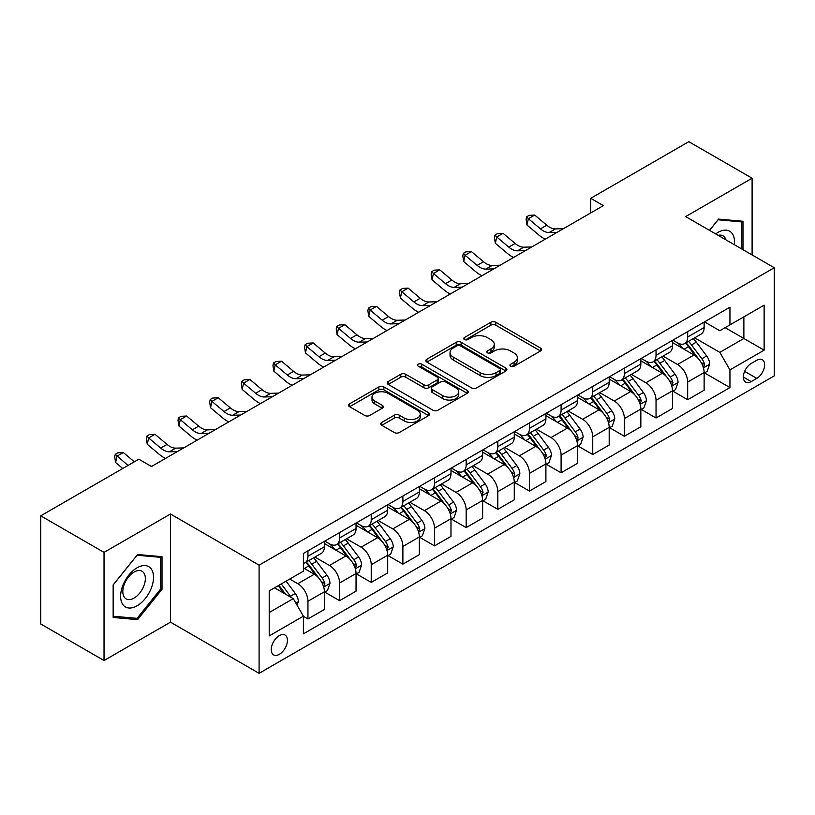 <?xml version="1.0" encoding="UTF-8"?>
<svg xmlns="http://www.w3.org/2000/svg" width="815" height="815" viewBox="0 0 815 815"><rect width="100%" height="100%" fill="white"/><g stroke="black" fill="none" stroke-linecap="round" stroke-linejoin="round"><path stroke-width="1.22" d="M510.669 366.22A2.455 1.416 0 0 0 514.143 366.22L540.549 350.97A3.515 2.027 0 0 0 541.578 349.543A3.515 2.027 0 0 0 540.549 348.107L495.815 322.282A3.515 2.027 0 0 0 490.854 322.282L464.448 337.522A2.455 1.416 0 0 0 463.725 338.531A2.455 1.416 0 0 0 464.448 339.529A2.455 1.416 0 0 0 467.922 339.529L471.345 337.563A11.247 6.489 0 0 1 487.248 337.563L490.976 339.712A11.247 6.489 0 0 1 494.267 344.307A11.247 6.489 0 0 1 490.976 348.891L487.553 350.868A2.455 1.416 0 0 0 486.84 351.866A2.455 1.416 0 0 0 487.553 352.875A2.455 1.416 0 0 0 491.038 352.875L494.45 350.898A11.247 6.489 0 0 1 510.353 350.898L514.082 353.058A11.247 6.489 0 0 1 517.372 357.642A11.247 6.489 0 0 1 514.082 362.237L510.669 364.203A2.455 1.416 0 0 0 509.946 365.212A2.455 1.416 0 0 0 510.669 366.22L510.669 364.203M279.341 654.323A11.461 6.612 120 0 0 286.829 644.227A11.461 6.612 120 0 0 285.067 635.048A11.461 6.612 120 0 0 279.341 635.608A11.461 6.612 120 0 0 271.864 645.704A11.461 6.612 120 0 0 273.616 654.883A11.461 6.612 120 0 0 279.341 654.323M381.766 422.415A3.515 2.027 0 0 0 380.737 423.851A3.515 2.027 0 0 0 381.766 425.287L394.317 432.531A3.515 2.027 0 0 0 399.279 432.531L428.609 415.599A3.515 2.027 0 0 0 429.637 414.173A3.515 2.027 0 0 0 428.609 412.736L383.875 386.911A3.515 2.027 0 0 0 378.904 386.911L349.584 403.843A3.515 2.027 0 0 0 348.555 405.269A3.515 2.027 0 0 0 349.584 406.705L364.743 415.456A3.515 2.027 0 0 0 369.715 415.456L382.266 408.213A3.515 2.027 0 0 0 383.295 406.777A3.515 2.027 0 0 0 382.266 405.34L374.747 401.011A9.403 5.43 0 0 1 371.997 397.17A9.403 5.43 0 0 1 377.793 392.158A9.403 5.43 0 0 1 388.042 393.329L417.484 410.332A9.403 5.43 0 0 1 420.234 414.173A9.403 5.43 0 0 1 414.438 419.185A9.403 5.43 0 0 1 404.189 418.003L399.279 415.171A3.515 2.027 0 0 0 394.317 415.171L381.766 422.415L381.766 425.287M170.488 514.01L104.035 552.376L40.75 515.834L40.75 623.995L104.035 660.527L170.488 622.161L259.089 673.322L259.089 565.162L170.488 514.01L170.488 622.161M752.102 254.952L752.102 178.22L685.649 216.586L774.25 267.738L259.089 565.162M752.102 178.22L688.807 141.678L590.712 198.32L590.712 212.929M40.75 515.834L138.845 459.202L151.498 466.506L603.375 205.625L590.712 198.32M471.59 387.92A3.515 2.027 0 0 0 476.561 387.92L505.881 370.988A3.515 2.027 0 0 0 506.91 369.552A3.515 2.027 0 0 0 505.881 368.115L461.158 342.29A3.515 2.027 0 0 0 456.186 342.29L426.866 359.221A3.515 2.027 0 0 0 425.838 360.658A3.515 2.027 0 0 0 426.866 362.094L471.59 387.92M419.277 366.75A2.455 1.416 0 0 1 421.773 367.096L421.773 364.173L467.24 390.426A3.515 2.027 0 0 1 468.268 391.862A3.515 2.027 0 0 1 467.24 393.299L437.92 410.22A3.515 2.027 0 0 1 432.948 410.22L388.225 384.405L388.225 381.532A3.515 2.027 0 0 0 387.196 382.969A3.515 2.027 0 0 0 388.225 384.405M388.225 381.532L400.776 374.289A3.515 2.027 0 0 1 405.748 374.289L423.882 384.762A3.515 2.027 0 0 0 428.853 384.762L437.176 379.953A3.515 2.027 0 0 0 438.205 378.517A3.515 2.027 0 0 0 437.176 377.08L418.289 366.18A2.455 1.416 0 0 1 417.575 365.181A2.455 1.416 0 0 1 419.093 363.867A2.455 1.416 0 0 1 421.773 364.173M756.778 360.261L751.216 363.47A11.094 6.408 120 0 0 743.963 373.25A11.094 6.408 120 0 0 745.664 382.143A11.094 6.408 120 0 0 751.216 381.593L756.778 378.384A11.094 6.408 120 0 0 764.032 368.604A11.094 6.408 120 0 0 762.331 359.71A11.094 6.408 120 0 0 756.778 360.261M259.089 673.322L774.25 375.898L774.25 267.738M704.506 321.894L719.818 330.737L729.945 324.89L729.945 307.204L303.394 553.466L303.394 571.152L269.215 590.885L269.215 635.904L303.394 616.171L303.394 633.856L729.945 387.583L729.945 369.898L719.818 352.365L694.655 337.828M729.945 324.89L764.124 305.156L764.124 350.175L729.945 369.898M104.035 552.376L104.035 660.527M725.136 327.661L743.871 338.48L743.871 316.852L764.124 305.156M719.818 352.365L743.871 338.48L764.124 350.175M269.215 612.513L293.268 598.638L274.533 587.819M303.394 616.323L307.948 618.952L307.948 601.266A14.324 8.272 -120 0 0 297.821 583.723L289.722 579.047M307.948 618.952L324.401 609.447L324.401 591.761A14.324 8.272 -120 0 0 314.274 574.229L303.394 567.943M324.788 592.128L339.59 600.675L339.59 583A14.324 8.272 -120 0 0 329.464 565.457L314.926 557.063M339.59 600.675L356.043 591.181L356.043 573.495A14.324 8.272 -120 0 0 345.917 555.952L324.401 543.534M356.43 573.862L371.233 582.409L371.233 564.724A14.324 8.272 -120 0 0 361.106 547.191L346.569 538.797M371.233 582.409L387.696 572.914L387.696 555.229A14.324 8.272 -120 0 0 377.569 537.686L356.043 525.268M388.072 555.596L402.885 564.143L402.885 546.457A14.324 8.272 -120 0 0 392.759 528.915L378.211 520.52M402.885 564.143L419.338 554.638L419.338 536.953A14.324 8.272 -120 0 0 409.212 519.42L387.696 506.991M419.715 537.319L434.527 545.877L434.527 528.191A14.324 8.272 -120 0 0 424.401 510.648L409.863 502.254M434.527 545.877L450.98 536.372L450.98 518.686A14.324 8.272 -120 0 0 440.854 501.144L419.338 488.725M451.357 519.053L466.17 527.6L466.17 509.915A14.324 8.272 -120 0 0 456.043 492.382L441.506 483.988M466.17 527.6L482.623 518.106L482.623 500.42A14.324 8.272 -120 0 0 472.496 482.877L450.98 470.459M483 500.787L497.812 509.334L497.812 491.649A14.324 8.272 -120 0 0 487.686 474.106L473.148 465.711M497.812 509.334L514.265 499.829L514.265 482.144A14.324 8.272 -120 0 0 504.139 464.611L482.623 452.182M514.642 482.511L529.455 491.068L529.455 473.383A14.324 8.272 -120 0 0 519.328 455.84L504.791 447.445M529.455 491.068L545.907 481.563L545.907 463.878A14.324 8.272 -120 0 0 535.781 446.345L514.265 433.916M546.284 464.244L561.097 472.792L561.097 455.106A14.324 8.272 -120 0 0 550.971 437.574L536.433 429.179M561.097 472.792L577.55 463.297L577.55 445.611A14.324 8.272 -120 0 0 567.423 428.069L545.907 415.65M577.937 445.978L592.739 454.526L592.739 436.84A14.324 8.272 -120 0 0 582.613 419.297L568.075 410.913M592.739 454.526L609.192 445.031L609.192 427.345A14.324 8.272 -120 0 0 599.066 409.802L577.55 397.384M609.579 427.702L624.382 436.259L624.382 418.574A14.324 8.272 -120 0 0 614.255 401.031L599.718 392.636M624.382 436.259L640.845 426.754L640.845 409.069A14.324 8.272 -120 0 0 630.718 391.536L609.192 379.107M641.222 409.436L656.034 417.983L656.034 400.297A14.324 8.272 -120 0 0 645.908 382.765L631.36 374.37M656.034 417.983L672.487 408.488L672.487 390.803A14.324 8.272 -120 0 0 662.361 373.26L640.845 360.841M672.864 391.169L687.677 399.717L687.677 382.031A14.324 8.272 -120 0 0 677.55 364.499L663.013 356.104M687.677 399.717L704.129 390.222L704.129 372.537A14.324 8.272 -120 0 0 694.003 354.994L672.487 342.575M672.864 340.161L677.55 342.86A14.324 8.272 -120 0 0 684.712 343.573A14.324 8.272 -120 0 0 687.677 337.013L687.677 331.613M641.222 358.427L645.908 361.137A14.324 8.272 -120 0 0 653.059 361.84A14.324 8.272 -120 0 0 656.034 355.289L656.034 349.88M609.579 376.693L614.255 379.403A14.324 8.272 -120 0 0 621.417 380.106A14.324 8.272 -120 0 0 624.382 373.555L624.382 368.146M577.937 394.969L582.613 397.669A14.324 8.272 -120 0 0 589.775 398.382A14.324 8.272 -120 0 0 592.739 391.821L592.739 386.412M546.284 413.236L550.971 415.935A14.324 8.272 -120 0 0 558.132 416.648A14.324 8.272 -120 0 0 561.097 410.098L561.097 404.688M514.642 431.502L519.328 434.212A14.324 8.272 -120 0 0 526.49 434.915A14.324 8.272 -120 0 0 529.455 428.364L529.455 422.954M483 449.778L487.686 452.478A14.324 8.272 -120 0 0 494.848 453.191A14.324 8.272 -120 0 0 497.812 446.63L497.812 441.221M451.357 468.044L456.043 470.744A14.324 8.272 -120 0 0 463.205 471.457A14.324 8.272 -120 0 0 466.17 464.907L466.17 459.497M419.715 486.311L424.401 489.02A14.324 8.272 -120 0 0 431.563 489.723A14.324 8.272 -120 0 0 434.527 483.173L434.527 477.763M388.072 504.587L392.759 507.287A14.324 8.272 -120 0 0 399.91 508A14.324 8.272 -120 0 0 402.885 501.439L402.885 496.029M356.43 522.853L361.106 525.553A14.324 8.272 -120 0 0 368.268 526.266A14.324 8.272 -120 0 0 371.233 519.705L371.233 514.306M324.788 541.119L329.464 543.829A14.324 8.272 -120 0 0 336.626 544.532A14.324 8.272 -120 0 0 339.59 537.982L339.59 532.572M704.506 372.903L729.945 387.583M684.712 343.573L701.165 334.069A14.324 8.272 -120 0 0 704.129 327.518L704.129 322.108M653.059 361.84L669.523 352.345A14.324 8.272 -120 0 0 672.487 345.784L672.487 340.375M621.417 380.106L637.87 370.611A14.324 8.272 -120 0 0 640.845 364.05L640.845 358.651M589.775 398.382L606.228 388.877A14.324 8.272 -120 0 0 609.192 382.327L609.192 376.917M558.132 416.648L574.585 407.154A14.324 8.272 -120 0 0 577.55 400.593L577.55 395.183M526.49 434.915L542.943 425.42A14.324 8.272 -120 0 0 545.907 418.859L545.907 413.46M494.848 453.191L511.3 443.686A14.324 8.272 -120 0 0 514.265 437.135L514.265 431.726M463.205 471.457L479.658 461.962A14.324 8.272 -120 0 0 482.623 455.402L482.623 449.992M431.563 489.723L448.016 480.229A14.324 8.272 -120 0 0 450.98 473.668L450.98 468.258M399.91 508L416.373 498.495A14.324 8.272 -120 0 0 419.338 491.944L419.338 486.535M368.268 526.266L384.721 516.761A14.324 8.272 -120 0 0 387.696 510.21L387.696 504.801M336.626 544.532L353.078 535.037A14.324 8.272 -120 0 0 356.043 528.477L356.043 523.067M303.394 563.379A14.324 8.272 -120 0 0 304.983 562.808L321.436 553.303A14.324 8.272 -120 0 0 324.401 546.753L324.401 541.343M304.983 562.808A14.324 8.272 -120 0 0 307.948 556.248L307.948 550.838M293.268 598.638L303.394 616.171M742.985 249.685L742.985 221.273L718.555 219.092L709.498 230.36M113.153 617.475L137.582 619.655L162.012 589.265L162.012 556.696L137.582 554.516L113.153 584.905L113.153 617.475M160.738 588.542L162.012 589.265M134.995 618.167L137.582 619.655M511.647 366.567L514.082 365.161A11.247 6.489 0 0 0 517.372 360.566L517.372 357.642M494.267 344.307L494.267 347.231A11.247 6.489 0 0 1 490.976 351.815L488.542 353.221M540.498 351L495.815 325.205A3.515 2.027 0 0 0 490.854 325.205L465.436 339.875M505.84 371.019L461.158 345.214A3.515 2.027 0 0 0 456.186 345.214L426.907 362.115M499.666 370.56A2.455 1.416 0 0 0 500.39 369.552A2.455 1.416 0 0 0 499.666 368.543L460.414 345.886A2.455 1.416 0 0 0 456.93 345.886L453.334 347.964A11.247 6.489 0 0 0 450.033 352.549A11.247 6.489 0 0 0 453.334 357.143L480.167 372.638A11.247 6.489 0 0 0 496.07 372.638L499.666 370.56L499.666 373.484A2.455 1.416 0 0 0 500.39 372.475L500.39 369.552M450.033 352.549L450.033 355.472A11.247 6.489 0 0 0 453.334 360.067L453.334 357.143M499.666 373.484L496.07 375.562A11.247 6.489 0 0 1 480.167 375.562L453.334 360.067M388.276 384.425L400.776 377.213L400.776 374.289M438.205 378.517L438.205 381.44A3.515 2.027 0 0 1 437.176 382.877L428.853 387.685A3.515 2.027 0 0 1 423.882 387.685L405.748 377.213A3.515 2.027 0 0 0 400.776 377.213M421.773 367.096L467.199 393.319M442.708 395.621A9.403 5.43 0 0 0 452.946 396.803A9.403 5.43 0 0 0 458.753 391.791A9.403 5.43 0 0 0 456.003 387.95L445.622 381.96A3.515 2.027 0 0 0 440.66 381.96L432.327 386.768A3.515 2.027 0 0 0 431.298 388.205A3.515 2.027 0 0 0 432.327 389.641L442.708 395.621L442.708 398.545A9.403 5.43 0 0 0 452.946 399.727A9.403 5.43 0 0 0 458.753 394.715L458.753 391.791M431.298 388.205L431.298 391.129A3.515 2.027 0 0 0 432.327 392.555L432.327 389.641M442.708 398.545L432.327 392.555M420.234 414.173L420.234 417.086A9.403 5.43 0 0 1 414.438 422.109A9.403 5.43 0 0 1 404.189 420.927L399.279 418.095A3.515 2.027 0 0 0 394.317 418.095L381.817 425.318M371.997 397.17L371.997 400.094A9.403 5.43 0 0 0 374.747 403.924L374.747 401.011M382.215 408.244L374.747 403.924M428.558 415.63L383.875 389.835A3.515 2.027 0 0 0 378.904 389.835L349.635 406.736M704.129 373.117L707.165 371.365L709.692 364.05A9.485 5.481 -120 0 0 706.666 355.982L696.326 342.168A27.384 15.811 -120 0 0 693.341 338.592M683.052 348.667A27.384 15.811 -120 0 0 677.438 342.799M703.264 367.31L704.578 364.458A9.485 5.481 -120 0 0 701.858 358.753L691.517 344.949A27.384 15.811 -120 0 0 688.522 341.363M685.975 342.84A22.739 13.122 60 0 1 689.714 347.078L698.465 358.763M685.486 343.125A27.384 15.811 60 0 1 688.481 346.701L695.358 355.88M557.103 232.336L549.127 232.56A17.899 10.33 60 0 1 540.437 228.842L528.375 218.705L526.969 225.022L539.031 235.158A26.854 15.505 -120 0 0 545.255 239.182M563.43 228.689L555.453 228.903A17.899 10.33 60 0 1 546.763 225.195L534.701 215.048L528.375 218.705L526.643 216.81L529.169 215.343L534.701 215.048M526.969 225.022L526.082 219.337L526.643 216.81M672.487 391.383L675.523 389.631L678.049 382.327A9.485 5.481 -120 0 0 675.024 374.248L664.683 360.434A27.384 15.811 -120 0 0 661.688 356.858M651.409 366.944A27.384 15.811 -120 0 0 645.796 361.076M671.621 385.577L672.935 382.734A9.485 5.481 -120 0 0 670.215 377.019L659.875 363.215A27.384 15.811 -120 0 0 656.88 359.639M654.333 361.106A22.739 13.122 60 0 1 658.062 365.354L666.823 377.039M653.844 361.391A27.384 15.811 60 0 1 656.829 364.967L663.705 374.146M640.845 409.66L643.881 407.897L646.407 400.593A9.485 5.481 -120 0 0 643.381 392.514L633.041 378.71A27.384 15.811 -120 0 0 630.046 375.124M619.767 385.21A27.384 15.811 -120 0 0 614.153 379.342M639.979 403.843L641.283 401A9.485 5.481 -120 0 0 638.573 395.295L628.233 381.481A27.384 15.811 -120 0 0 625.237 377.905M622.691 379.372A22.739 13.122 60 0 1 626.419 383.62L635.18 395.306M622.202 379.658A27.384 15.811 60 0 1 625.187 383.244L632.063 392.423M609.192 427.926L612.238 426.174L614.765 418.859A9.485 5.481 -120 0 0 611.739 410.78L601.399 396.976A27.384 15.811 -120 0 0 598.404 393.401M588.114 403.476A27.384 15.811 -120 0 0 582.511 397.608M608.336 422.119L609.64 419.267A9.485 5.481 -120 0 0 606.931 413.562L596.58 399.757A27.384 15.811 -120 0 0 593.595 396.172M591.048 397.649A22.739 13.122 60 0 1 594.777 401.887L603.528 413.572M590.559 397.934A27.384 15.811 60 0 1 593.544 401.51L600.421 410.689M525.461 250.613L517.484 250.826A17.899 10.33 60 0 1 508.794 247.118L496.732 236.971L495.326 243.288L507.388 253.424A26.854 15.505 -120 0 0 513.613 257.448M531.788 246.955L523.811 247.169A17.899 10.33 60 0 1 515.121 243.461L503.059 233.324L496.732 236.971L495 235.077L497.527 233.61L503.059 233.324M495.326 243.288L494.44 237.603L495 235.077M493.819 268.879L485.842 269.093A17.899 10.33 60 0 1 477.152 265.384L465.09 255.248L463.684 261.554L475.746 271.701A26.854 15.505 -120 0 0 481.971 275.714M500.145 265.221L492.168 265.446A17.899 10.33 60 0 1 483.478 261.727L471.416 251.591L465.09 255.248L463.358 253.343L465.885 251.886L471.416 251.591M463.684 261.554L462.788 255.869L463.358 253.343M462.176 287.145L454.189 287.369A17.899 10.33 60 0 1 445.51 283.651L433.448 273.514L432.031 279.83L444.104 289.967A26.854 15.505 -120 0 0 450.328 293.991M468.503 283.488L460.526 283.712A17.899 10.33 60 0 1 451.836 280.003L439.774 269.857L433.448 273.514L431.716 271.619L434.242 270.152L439.774 269.857M432.031 279.83L431.145 274.135L431.716 271.619M577.55 446.192L580.596 444.44L583.122 437.135A9.485 5.481 -120 0 0 580.097 429.057L569.746 415.243A27.384 15.811 -120 0 0 566.761 411.667M556.472 421.752A27.384 15.811 -120 0 0 550.869 415.884M576.684 440.385L577.794 439.193L577.998 437.533A9.485 5.481 -120 0 0 575.288 431.828L564.938 418.024A27.384 15.811 -120 0 0 561.953 414.448M559.406 415.915A22.739 13.122 60 0 1 563.134 420.163L571.886 431.848M558.917 416.2A27.384 15.811 60 0 1 561.902 419.776L568.778 428.955M430.524 305.411L422.547 305.635A17.899 10.33 60 0 1 413.867 301.927L401.795 291.78L400.389 298.096L412.461 308.233A26.854 15.505 -120 0 0 418.686 312.257M436.86 301.764L428.884 301.978A17.899 10.33 60 0 1 420.194 298.27L408.132 288.133L401.795 291.78L400.063 289.885L402.6 288.418L408.132 288.133M400.389 298.096L399.503 292.412L400.063 289.885M734.335 244.694A23.268 13.437 120 0 0 732.298 233.64A23.268 13.437 120 0 0 715.692 233.925M725.89 239.814A15.933 9.199 120 0 0 724.81 237.501A15.933 9.199 120 0 0 723.017 235.841A15.933 9.199 120 0 0 718.147 235.352M718.005 219.785L741.721 221.925L741.721 248.962M740.152 221.018L741.721 221.925M709.549 230.39L718.056 219.816M137.073 567.79A23.268 13.437 120 0 0 120.62 596.295A23.268 13.437 120 0 0 137.073 605.8A23.268 13.437 120 0 0 153.526 577.295A23.268 13.437 120 0 0 137.073 567.79M134.078 572.059A15.933 9.199 120 0 0 123.666 586.097A15.933 9.199 120 0 0 126.111 598.862A15.933 9.199 120 0 0 134.078 598.078A15.933 9.199 120 0 0 144.489 584.039A15.933 9.199 120 0 0 142.044 571.264A15.933 9.199 120 0 0 134.078 572.059M160.738 588.909L137.073 618.351L113.407 616.242L113.407 584.681L137.073 555.239L160.738 557.348L160.738 588.909M159.17 556.441L160.738 557.348M545.907 464.469L548.943 462.706L551.48 455.402A9.485 5.481 -120 0 0 548.454 447.323L538.104 433.519A27.384 15.811 -120 0 0 535.119 429.933M524.829 440.019A27.384 15.811 -120 0 0 519.226 434.151M545.041 458.651L546.356 455.809A9.485 5.481 -120 0 0 543.636 450.104L533.295 436.29A27.384 15.811 -120 0 0 530.31 432.714M527.763 434.181A22.739 13.122 60 0 1 531.492 438.429L540.243 450.114M527.274 434.466A27.384 15.811 60 0 1 530.259 438.042L537.136 447.221M514.265 482.735L517.301 480.982L519.838 473.668A9.485 5.481 -120 0 0 516.802 465.589L506.461 451.785A27.384 15.811 -120 0 0 503.476 448.209M493.187 458.285A27.384 15.811 -120 0 0 487.584 452.417M513.399 476.918L514.51 475.736L514.713 474.075A9.485 5.481 -120 0 0 511.993 468.37L501.653 454.566A27.384 15.811 -120 0 0 498.668 450.98M496.121 452.457A22.739 13.122 60 0 1 499.85 456.695L508.601 468.38M495.622 452.733A27.384 15.811 60 0 1 498.617 456.319L505.494 465.497M482.623 501.001L485.659 499.249L488.195 491.944A9.485 5.481 -120 0 0 485.159 483.865L474.819 470.051A27.384 15.811 -120 0 0 471.834 466.475M461.545 476.551A27.384 15.811 -120 0 0 455.942 470.683M481.757 495.194L483.071 492.341A9.485 5.481 -120 0 0 480.351 486.637L470.011 472.832A27.384 15.811 -120 0 0 467.026 469.257M464.469 470.724A22.739 13.122 60 0 1 468.207 474.962L476.958 486.647M463.98 471.009A27.384 15.811 60 0 1 466.975 474.585L473.851 483.764M450.98 519.267L454.016 517.515L456.543 510.21A9.485 5.481 -120 0 0 453.517 502.132L443.177 488.328A27.384 15.811 -120 0 0 440.192 484.742M429.902 494.827A27.384 15.811 -120 0 0 424.289 488.959M450.114 513.46L451.429 510.618A9.485 5.481 -120 0 0 448.708 504.913L438.368 491.099A27.384 15.811 -120 0 0 435.373 487.523M432.826 488.99A22.739 13.122 60 0 1 436.565 493.238L445.316 504.923M432.337 489.275A27.384 15.811 60 0 1 435.332 492.851L442.209 502.03M419.338 537.543L422.374 535.791L424.9 528.477A9.485 5.481 -120 0 0 421.875 520.398L411.534 506.594A27.384 15.811 -120 0 0 408.539 503.018M398.26 513.093A27.384 15.811 -120 0 0 392.647 507.225M418.472 531.726L419.786 528.884A9.485 5.481 -120 0 0 417.066 523.179L406.726 509.365A27.384 15.811 -120 0 0 403.731 505.789M401.184 507.266A22.739 13.122 60 0 1 404.912 511.504L413.674 523.189M400.695 507.541A27.384 15.811 60 0 1 403.68 511.127L410.556 520.306M398.881 323.687L390.905 323.901A17.899 10.33 60 0 1 382.225 320.193L370.153 310.057L368.747 316.363L380.819 326.509A26.854 15.505 -120 0 0 387.033 330.523M405.218 320.03L397.231 320.254A17.899 10.33 60 0 1 388.551 316.536L376.479 306.399L370.153 310.057L368.421 308.152L370.957 306.695L376.479 306.399M368.747 316.363L367.86 310.678L368.421 308.152M367.239 341.954L359.262 342.178A17.899 10.33 60 0 1 350.572 338.459L338.51 328.323L337.104 334.639L349.166 344.776A26.854 15.505 -120 0 0 355.391 348.789M373.565 338.296L365.589 338.52A17.899 10.33 60 0 1 356.909 334.812L344.837 324.665L338.51 328.323L336.778 326.418L339.315 324.961L344.837 324.665M337.104 334.639L336.218 328.944L336.778 326.418M335.597 360.22L327.62 360.444A17.899 10.33 60 0 1 318.93 356.736L306.868 346.589L305.462 352.905L317.524 363.042A26.854 15.505 -120 0 0 323.749 367.066M341.923 356.573L333.946 356.787A17.899 10.33 60 0 1 325.267 353.078L313.194 342.942L306.868 346.589L305.136 344.694L307.673 343.227L313.194 342.942M305.462 352.905L304.576 347.221L305.136 344.694M303.954 378.496L295.977 378.71A17.899 10.33 60 0 1 287.288 375.002L275.226 364.855L273.82 371.171L285.882 381.318A26.854 15.505 -120 0 0 292.106 385.332M310.281 374.839L302.304 375.063A17.899 10.33 60 0 1 293.614 371.345L281.552 361.208L275.226 364.855L273.494 362.96L276.02 361.503L281.552 361.208M273.82 371.171L272.933 365.487L273.494 362.96M272.312 396.762L264.335 396.987A17.899 10.33 60 0 1 255.645 393.268L243.583 383.132L242.177 389.448L254.239 399.584A26.854 15.505 -120 0 0 260.464 403.598M278.638 393.105L270.662 393.329A17.899 10.33 60 0 1 261.972 389.621L249.91 379.474L243.583 383.132L241.851 381.226L244.378 379.77L249.91 379.474M242.177 389.448L241.291 383.753L241.851 381.226M387.696 555.81L390.731 554.057L393.258 546.753A9.485 5.481 -120 0 0 390.232 538.674L379.892 524.86A27.384 15.811 -120 0 0 376.897 521.284M366.618 531.36A27.384 15.811 -120 0 0 361.004 525.492M386.83 550.003L388.134 547.15A9.485 5.481 -120 0 0 385.424 541.445L375.083 527.641A27.384 15.811 -120 0 0 372.088 524.055M369.541 525.532A22.739 13.122 60 0 1 373.27 529.77L382.031 541.455M369.052 525.818A27.384 15.811 60 0 1 372.037 529.393L378.914 538.572M240.67 415.029L232.693 415.253A17.899 10.33 60 0 1 224.003 411.544L211.941 401.398L210.535 407.714L222.597 417.851A26.854 15.505 -120 0 0 228.821 421.875M246.996 411.381L239.019 411.595A17.899 10.33 60 0 1 230.329 407.887L218.267 397.74L211.941 401.398L210.209 399.503L212.735 398.036L218.267 397.74M210.535 407.714L209.638 402.029L210.209 399.503M356.043 574.076L359.089 572.324L361.615 565.019A9.485 5.481 -120 0 0 358.59 556.94L348.25 543.136A27.384 15.811 -120 0 0 345.254 539.55M334.965 549.636A27.384 15.811 -120 0 0 329.362 543.768M355.187 568.269L356.491 565.427A9.485 5.481 -120 0 0 353.781 559.711L343.431 545.907A27.384 15.811 -120 0 0 340.446 542.332M337.899 543.799A22.739 13.122 60 0 1 341.628 548.047L350.379 559.732M337.41 544.084A27.384 15.811 60 0 1 340.395 547.66L347.272 556.839M209.027 433.305L201.04 433.519A17.899 10.33 60 0 1 192.36 429.811L180.298 419.664L178.882 425.98L190.954 436.127A26.854 15.505 -120 0 0 197.179 440.141M215.354 429.648L207.377 429.862A17.899 10.33 60 0 1 198.687 426.153L186.625 416.017L180.298 419.664L178.567 417.769L181.093 416.312L186.625 416.017M178.882 425.98L177.996 420.296L178.567 417.769M324.401 592.352L327.447 590.6L329.973 583.285A9.485 5.481 -120 0 0 326.947 575.207L316.597 561.403A27.384 15.811 -120 0 0 313.612 557.827M323.535 586.535L324.849 583.693A9.485 5.481 -120 0 0 322.139 577.988L311.788 564.174A27.384 15.811 -120 0 0 308.804 560.598M306.257 562.075A22.739 13.122 60 0 1 309.985 566.313L318.736 577.998M305.768 562.35A27.384 15.811 60 0 1 308.753 565.936L315.629 575.115M177.375 451.571L169.398 451.785A17.899 10.33 60 0 1 160.718 448.077L148.646 437.94L147.24 444.246L159.312 454.393A26.854 15.505 -120 0 0 165.526 458.407M183.711 447.914L175.734 448.138A17.899 10.33 60 0 1 167.044 444.42L154.982 434.283L148.646 437.94L146.914 436.035L149.451 434.578L154.982 434.283M147.24 444.246L146.354 438.562L146.914 436.035M297.068 605.209L298.331 601.552A9.485 5.481 -120 0 0 295.305 593.473L286.075 581.156M291.352 597.527A9.485 5.481 -120 0 0 290.486 596.254L281.257 583.937M278.883 585.302L285.515 594.155M278.221 585.69L283.844 593.198M134.343 461.799L123.33 452.549L117.003 456.206L115.598 462.523L122.729 468.513M128.016 465.457L115.272 454.312L117.808 452.845L123.33 452.549M115.598 462.523L114.711 456.828L115.272 454.312M152.069 466.19L150.989 466.211M297.821 583.723L314.274 574.229M329.464 565.457L345.917 555.952M361.106 547.191L377.569 537.686M392.759 528.915L409.212 519.42M424.401 510.648L440.854 501.144M456.043 492.382L472.496 482.877M487.686 474.106L504.139 464.611M519.328 455.84L535.781 446.345M550.971 437.574L567.423 428.069M582.613 419.297L599.066 409.802M614.255 401.031L630.718 391.536M645.908 382.765L662.361 373.26M677.55 364.499L694.003 354.994M687.677 337.013L704.129 327.518M687.677 382.031L704.129 372.537M656.034 400.297L672.487 390.803M656.034 355.289L672.487 345.784M624.382 418.574L640.845 409.069M624.382 373.555L640.845 364.05M592.739 436.84L609.192 427.345M592.739 391.821L609.192 382.327M561.097 455.106L577.55 445.611M561.097 410.098L577.55 400.593M529.455 473.383L545.907 463.878M529.455 428.364L545.907 418.859M497.812 491.649L514.265 482.144M497.812 446.63L514.265 437.135M466.17 509.915L482.623 500.42M466.17 464.907L482.623 455.402M434.527 528.191L450.98 518.686M434.527 483.173L450.98 473.668M402.885 546.457L419.338 536.953M402.885 501.439L419.338 491.944M371.233 564.724L387.696 555.229M371.233 519.705L387.696 510.21M339.59 583L356.043 573.495M339.59 537.982L356.043 528.477M307.948 601.266L324.401 591.761M307.948 556.248L324.401 546.753M744.645 371.375L756.778 378.384M743.361 377.06L751.216 381.593M514.082 365.161L514.082 362.237M487.553 352.875L487.553 350.868M490.976 351.815L490.976 348.891M464.448 339.529L464.448 337.522M490.854 325.205L490.854 322.282M495.815 325.205L495.815 322.282M540.549 350.97L540.549 348.107M426.866 362.094L426.866 359.221M456.186 345.214L456.186 342.29M461.158 345.214L461.158 342.29M505.881 370.988L505.881 368.115M480.167 375.562L480.167 372.638M496.07 375.562L496.07 372.638M405.748 377.213L405.748 374.289M423.882 387.685L423.882 384.762M428.853 387.685L428.853 384.762M437.176 382.877L437.176 379.953M467.24 393.299L467.24 390.426M394.317 418.095L394.317 415.171M399.279 418.095L399.279 415.171M404.189 420.927L404.189 418.003M382.266 408.213L382.266 405.34M349.584 406.705L349.584 403.843M378.904 389.835L378.904 386.911M383.875 389.835L383.875 386.911M428.609 415.599L428.609 412.736M703.416 367.83L709.631 364.234M691.517 344.949L696.326 342.168M684.06 349.248L688.481 346.701M701.858 358.753L706.666 355.982M701.104 362.461L704.578 364.458M549.127 232.56L555.453 228.903M540.437 228.842L546.763 225.195M671.774 386.096L677.988 382.51M659.875 363.215L664.683 360.434M652.418 367.524L656.829 364.967M670.215 377.019L675.024 374.248M669.461 380.727L672.935 382.734M640.132 404.362L646.346 400.776M628.233 381.481L633.041 378.71M620.765 385.79L625.187 383.244M638.573 395.295L643.381 392.514M637.819 398.993L641.283 401M608.489 422.639L614.704 419.042M596.58 399.757L601.399 396.976M589.123 404.057L593.544 401.51M606.931 413.562L611.739 410.78M606.177 417.27L609.64 419.267M517.484 250.826L523.811 247.169M508.794 247.118L515.121 243.461M485.842 269.093L492.168 265.446M477.152 265.384L483.478 261.727M454.189 287.369L460.526 283.712M445.51 283.651L451.836 280.003M576.847 440.905L583.061 437.319M564.938 418.024L569.746 415.243M557.48 422.333L561.902 419.776M575.288 431.828L580.097 429.057M574.534 435.536L577.998 437.533M422.547 305.635L428.884 301.978M413.867 301.927L420.194 298.27M545.204 459.171L551.419 455.585M533.295 436.29L538.104 433.519M525.838 440.599L530.259 438.042M543.636 450.104L548.454 447.323M542.892 453.802L546.356 455.809M513.562 477.447L519.776 473.851M501.653 454.566L506.461 451.785M494.196 458.865L498.617 456.319M511.993 468.37L516.802 465.589M511.25 472.079L514.713 474.075M481.91 495.714L488.124 492.128M470.011 472.832L474.819 470.051M462.553 477.142L466.975 474.585M480.351 486.637L485.159 483.865M479.597 490.345L483.071 492.341M450.267 513.98L456.481 510.394M438.368 491.099L443.177 488.328M430.911 495.408L435.332 492.851M448.708 504.913L453.517 502.132M447.955 508.611L451.429 510.618M418.625 532.246L424.839 528.66M406.726 509.365L411.534 506.594M399.258 513.674L403.68 511.127M417.066 523.179L421.875 520.398M416.312 526.877L419.786 528.884M390.905 323.901L397.231 320.254M382.225 320.193L388.551 316.536M359.262 342.178L365.589 338.52M350.572 338.459L356.909 334.812M327.62 360.444L333.946 356.787M318.93 356.736L325.267 353.078M295.977 378.71L302.304 375.063M287.288 375.002L293.614 371.345M264.335 396.987L270.662 393.329M255.645 393.268L261.972 389.621M386.982 550.522L393.197 546.936M375.083 527.641L379.892 524.86M367.616 531.94L372.037 529.393M385.424 541.445L390.232 538.674M384.67 545.154L388.134 547.15M232.693 415.253L239.019 411.595M224.003 411.544L230.329 407.887M355.34 568.789L361.554 565.202M343.431 545.907L348.25 543.136M335.974 550.217L340.395 547.66M353.781 559.711L358.59 556.94M353.027 563.42L356.491 565.427M201.04 433.519L207.377 429.862M192.36 429.811L198.687 426.153M323.698 587.055L329.912 583.469M311.788 564.174L316.597 561.403M304.331 568.483L308.753 565.936M322.139 577.988L326.947 575.207M321.385 581.686L324.849 583.693M169.398 451.785L175.734 448.138M160.718 448.077L167.044 444.42M295.865 603.131L298.27 601.735M290.486 596.254L295.305 593.473"/></g></svg>
